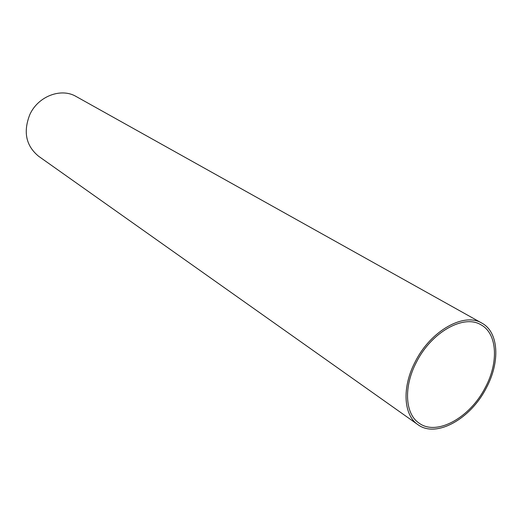 <?xml version="1.0" encoding="UTF-8"?>
<svg xmlns="http://www.w3.org/2000/svg" width="522" height="522" viewBox="0 0 522 522"><rect width="100%" height="100%" fill="white"/><g stroke="black" fill="none" stroke-linecap="round" stroke-linejoin="round"><path stroke-width="0.78" d="M486.341 387.911C470.707 418.957 436.124 438.382 417.881 424.634C403.428 415.068 401.796 387.083 415.277 361.648C430.748 330.628 464.175 312.039 481.884 323.131C498.849 332.149 500.304 362.046 486.341 387.911M481.884 323.131L76.192 96.531C61.172 87.513 38.093 96.192 29.832 114.572C23.04 131.87 25.943 145.749 38.556 156.215L417.881 424.634M416.484 362.092C431.466 332.057 463.849 314.048 481.003 324.828C497.381 333.565 498.804 362.483 485.284 387.526C470.152 417.58 436.686 436.372 419.036 423.107C405 413.855 403.421 386.73 416.484 362.092"/></g></svg>
